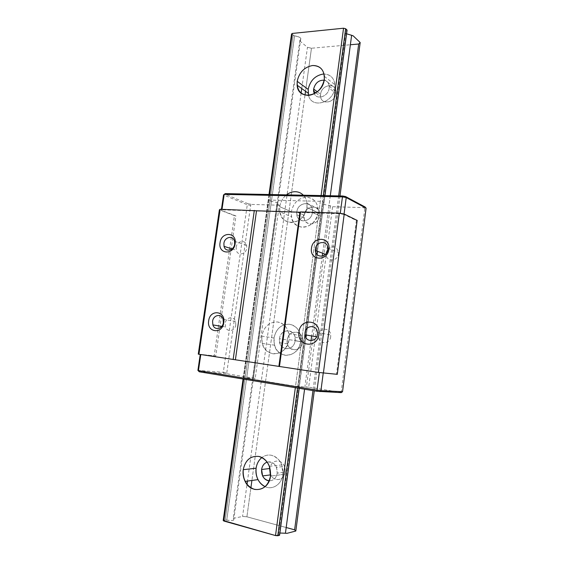 <?xml version="1.0" encoding="UTF-8"?>
<svg xmlns="http://www.w3.org/2000/svg" width="564" height="564" viewBox="0 0 564 564"><rect width="100%" height="100%" fill="white"/><g stroke="black" fill="none" stroke-linecap="round" stroke-linejoin="round"><path stroke-width="0.42" stroke-dasharray="2.82 2.11" d="M330.694 336.694C329.989 344.407 319.125 344.731 318.54 337.152L318.547 335.192C319.231 327.423 330.314 327.162 330.723 334.988L330.694 336.694M235.822 324.786C235.174 331.061 227.229 332.704 225.522 326.979L225.205 323.475C225.847 317.165 233.94 315.544 235.562 321.473L235.822 324.786M236.14 247.377C236.788 240.906 245.396 239.178 246.63 245.34L246.743 248.04C246.08 254.498 237.599 256.218 236.295 250.233L236.14 247.377M327.895 249.203C333.084 245.107 336.623 246.179 338.513 252.425L338.456 253.779C337.737 261.583 326.486 262.239 326.239 254.576L326.281 253.017M198.852 371.598L223.767 373.417L223.323 372.296L197.908 370.386M342.538 391.712L341.298 391.374L364.767 208.687L366.092 208.165M341.298 391.374L339.775 392.241L308.691 387.158L332.598 206.727L329.023 205.345C325.985 204.958 323.898 204.429 322.756 203.745C322.122 203.266 322.46 202.934 323.778 202.758L324.039 202.504L322.488 201.729L320.331 201.327L268.845 200.065L268.344 200.389L271.404 201.418C274.555 201.827 276.712 202.377 277.869 203.075L276.868 204.133L279.3 205.218L255.21 378.416L227.814 373.932L226.791 372.741L223.323 372.296L247.286 204.767L250.656 205.374L251.953 204.443L248.019 203.731L247.286 204.767L223.541 194.947L225.269 193.621M365.07 206.988L363.533 207.601L332.598 206.727M363.533 207.601L364.767 208.687M308.691 387.158L295.536 386.269L243.888 377.774L255.21 378.416M223.767 373.417L227.814 373.932M248.019 203.731L224.775 194.058M339.775 392.241L341.213 392.643M226.791 372.741L250.656 205.374M323.235 373.058L200.248 354.389L215.751 356.011L235.949 215.941L221.292 210.337L221.448 209.3M337.279 374.341L336.496 374.207L356.377 220.51L344.005 214.461L344.061 214.038M336.496 374.207L323.243 372.994M279.3 205.218L251.953 204.443M344.005 214.461L340.226 213.77L221.927 209.836L222.004 209.322M221.927 209.836L221.292 210.337M198.267 354.143L214.186 355.813L234.434 215.624L219.382 209.871M214.249 355.821L215.751 356.011M340.226 213.77L340.282 213.347M234.49 215.624L235.949 215.941M357.167 220.446L356.377 220.51M279.822 211.838L279.772 206.72C280.541 201.856 282.783 197.908 286.491 194.862C282.783 197.908 280.541 201.856 279.772 206.72C279.307 215.963 283.079 221.25 291.08 222.583C299.449 221.934 304.729 216.914 306.922 207.517L318.047 212.677L318.096 208.574C316.855 201.559 313.027 197.767 306.604 197.196C298.441 197.929 293.351 202.793 291.348 211.796C290.918 220.813 294.641 225.995 302.515 227.32C310.743 226.714 315.918 221.835 318.047 212.677C318.434 203.428 314.62 198.267 306.604 197.196C298.441 197.929 293.351 202.793 291.348 211.796L291.412 216.795C293.245 232.467 316.446 229.252 318.047 212.677L306.922 207.517L306.985 203.315C306.59 200.058 305.378 197.351 303.347 195.2C306.294 198.429 307.486 202.539 306.922 207.517C305.244 224.514 281.64 227.891 279.822 211.838L291.412 216.795M312.4 212.487C314.254 201.136 297.933 200.77 296.826 211.972C294.859 223.175 311.194 223.88 312.4 212.487L312.414 209.984C311.582 200.375 297.714 202.272 296.826 211.972L296.847 214.785C297.855 224.049 311.469 222.167 312.4 212.487L319.569 215.772C318.674 225.297 305.209 227.116 304.193 217.993L304.172 215.229C305.039 205.684 318.752 203.844 319.584 213.312L319.569 215.772L312.4 212.487M296.826 211.972L304.172 215.229C305.251 204.203 321.388 204.605 319.569 215.772C318.399 226.982 302.248 226.249 304.172 215.229L296.826 211.972M302.671 341.946C301.803 351.196 289.339 352.669 287.464 343.885L287.231 339.937C288.077 330.589 300.894 329.2 302.537 338.421L302.671 341.946L295.099 340.762C297.002 329.073 280.639 327.127 279.483 338.724L279.716 342.743C281.598 351.668 294.204 350.166 295.099 340.762L294.965 337.173C293.315 327.804 280.357 329.228 279.483 338.724L287.231 339.937C288.352 328.523 304.539 330.462 302.671 341.946L295.099 340.762C293.844 352.549 277.474 350.237 279.483 338.724L287.231 339.937C285.257 351.252 301.451 353.543 302.671 341.946M273.998 338.012L274.457 345.154C277.819 360.192 299.223 357.562 300.767 341.495L289.001 339.648C289.452 329.771 285.596 323.87 277.439 321.952C269.106 321.945 263.889 326.669 261.788 336.109L262.232 343.434C265.602 358.852 287.386 356.138 289.001 339.648L288.831 333.62C287.182 326.873 283.382 322.982 277.439 321.952C269.106 321.945 263.889 326.669 261.788 336.109L273.998 338.012C273.526 347.396 277.241 353.156 285.13 355.306C293.379 355.468 298.596 350.864 300.767 341.495C301.183 331.872 297.383 326.112 289.353 324.222C281.161 324.208 276.043 328.805 273.998 338.012C276.043 328.805 281.161 324.208 289.353 324.222C295.198 325.245 298.941 329.045 300.584 335.615L300.767 341.495L289.001 339.648C286.766 349.257 281.45 353.988 273.061 353.832C265.038 351.64 261.28 345.732 261.788 336.109L273.998 338.012M308.564 95.436C311.659 109.035 333.366 103.043 334.804 87.808L324.279 79.552L334.804 87.808L334.917 84.727C334.036 77.924 330.412 74.349 324.046 73.99C331.618 74.667 335.206 79.277 334.804 87.808C333.366 103.043 311.659 109.035 308.564 95.436M335.961 93.398C335.058 102.944 321.043 105.482 320.563 96.324L320.606 94.237C321.473 84.706 335.679 82.097 336.024 91.537L335.961 93.398L329.172 88.139L329.228 86.257C328.84 82.908 327.155 80.885 324.18 80.18C327.818 81.16 329.475 83.817 329.172 88.139C328.417 96.232 317.201 100.413 314.338 93.793C317.201 100.413 328.417 96.232 329.172 88.139L335.961 93.398C334.833 104.241 318.731 104.967 320.606 94.237C321.642 83.571 337.737 82.534 335.961 93.398M317.335 91.805L320.606 94.237L317.335 91.805M284.503 466.393L285.243 472.096C284.432 480.634 273.759 482.354 270.635 474.578L270.769 474.853C274.041 482.368 284.446 480.486 285.243 472.096L277.241 473.147C276.212 478.159 273.54 480.732 269.225 480.845C273.54 480.732 276.212 478.159 277.241 473.147L276.508 467.337L284.503 466.393C283.241 463.537 281.302 461.782 278.694 461.112C273.942 460.619 270.967 463.093 269.761 468.522C270.967 463.093 273.942 460.619 278.694 461.112C283.325 462.72 285.511 466.379 285.243 472.096L277.241 473.147C277.065 465.166 273.695 461.486 267.139 462.113C271.221 461.176 274.344 462.917 276.508 467.337M265.136 486.676C272.687 490.342 281.845 484.152 282.924 474.472L270.487 476.15L282.924 474.472L281.81 464.912C279.645 459.695 276.226 456.487 271.545 455.296C268.062 454.591 264.854 455.338 261.922 457.524C264.854 455.338 268.062 454.591 271.545 455.296C279.589 458.053 283.382 464.447 282.924 474.472C281.845 484.152 272.687 490.342 265.136 486.676M279.772 206.72L291.348 211.796L279.772 206.72M346.775 30.682L279.399 534.862C277.707 533.96 277.869 533.34 279.878 533.015L278.679 533.311C277.897 533.713 278.137 534.228 279.399 534.862L346.775 30.682C344.957 31.528 344.893 32.571 346.578 33.791L345.605 32.909C345.041 31.993 345.429 31.253 346.775 30.682M299.724 40.897L307.458 47.298L311.462 48.236L350.371 44.753L311.462 48.236L305.533 91.276L311.462 48.236L307.458 47.298L301.754 88.541M291.553 34.037L294.598 35.892C300.323 36.977 302.085 38.437 299.879 40.27L299.78 40.89M223.189 520.509L291.694 34.192L294.598 35.892C297.693 36.258 299.759 37.09 300.809 38.373L299.879 40.27L233.228 518.408M294.598 35.892L226.749 520.128C230.02 520.607 232.34 520.593 233.715 520.086L233.186 518.788C235.047 520.332 232.897 520.784 226.749 520.128L225.163 520.078L226.749 520.128L294.598 35.892M324.85 195.637L317.412 251.283L324.85 195.637M316.996 254.427L306.224 335.009M305.885 337.533L299.329 386.636M323.306 195.609L315.932 250.726L323.306 195.609M315.734 252.207L297.552 388.053L315.734 252.207M321.106 195.56L295.346 387.687L321.106 195.56M269.627 194.517L243.697 379.135L269.627 194.517M223.372 520.452L225.163 520.078L293.16 35.405L225.163 520.078L223.372 520.452M269.169 194.509L243.239 379.057M233.172 518.394L242.576 516.441L246.905 516.8L286.188 527.523L246.905 516.8L242.576 516.441L247.011 484.384M330.3 195.75L322.657 253.236L330.3 195.75M322.27 256.134L311.659 335.954M311.032 340.656L304.891 386.855M301.12 93.102L247.469 481.078M305.004 95.09L251.911 480.465L305.004 95.09M250.888 487.874L246.905 516.8L250.888 487.874M338.661 195.919L312.978 390.605L338.661 195.919M339.972 195.941L314.296 390.824M268.845 200.065L243.888 377.774M320.331 201.327L295.536 386.269M277.016 204.21L252.764 378.247M277.072 203.921L252.764 378.317M271.404 201.418L246.679 377.908M269.916 201.08L245.136 377.732M268.344 200.389L243.444 377.619M323.778 202.758L299.216 386.537M329.023 205.345L322.657 253.236M330.497 205.684L306.421 387.031M322.488 201.729L297.757 386.544M323.94 202.448L317.412 251.283M316.665 336.821L318.54 337.152M221.786 326.373L225.522 326.979M232.051 248.893L236.295 250.233M325.548 254.315L326.239 254.576M327.903 248.294L338.513 252.425M234.539 241.329L246.63 245.34M276.868 204.133L252.601 378.24M277.869 203.075L253.412 378.641M322.756 203.745L298.363 386.143M268.189 200.305L243.274 377.605M223.09 319.273L235.562 321.473M324.039 202.504L324.956 195.637M317.088 254.526L306.33 335.023L317.088 254.526M299.209 388.321L299.435 386.636M317.469 332.548L330.723 334.988M296.847 214.785L304.193 217.993M279.716 342.743L287.464 343.885M262.232 343.434L274.457 345.154M315.889 92.87L320.563 96.324M306.985 203.315L318.096 208.574M269.388 466.329L281.81 464.912M300.809 38.373L233.715 520.086M269 194.509L243.07 379.029M329.228 86.257L336.024 91.537M324.399 76.394L334.917 84.727M288.831 333.62L300.584 335.615M294.965 337.173L302.537 338.421M345.605 32.909L278.679 533.311M312.414 209.984L319.584 213.312"/><path stroke-width="0.85" d="M317.433 334.304C316.693 342.263 305.589 342.616 305.011 334.797L305.025 332.774C305.751 324.772 317.067 324.476 317.469 332.548L317.433 334.304M223.344 322.671C222.667 329.094 214.595 330.786 212.889 324.927L212.579 321.346C213.248 314.881 221.455 313.21 223.09 319.273L223.344 322.671M235.132 243.669C233.764 255.436 217.944 254.315 220.045 242.767C221.314 231.191 237.134 231.952 235.132 243.669M234.645 244.092C233.954 250.698 225.346 252.482 224.035 246.362L223.887 243.444C224.571 236.817 233.299 235.026 234.539 241.329L234.645 244.092M318.9 334.353C317.356 349.165 296.467 346.31 298.983 331.9C300.372 317.391 321.24 319.675 318.9 334.353M223.774 322.643C222.371 334.663 206.544 332.52 208.68 320.782C209.984 308.959 225.804 310.722 223.774 322.643M326.281 253.017L327.895 249.203M327.846 249.683C327.092 257.685 315.636 258.382 315.403 250.536L315.452 248.935C316.178 240.913 327.818 240.222 327.903 248.294L327.846 249.683M328.875 249.253C327.564 261.915 309.326 260.61 311.476 248.216C312.667 235.787 330.892 236.668 328.875 249.253M319.985 391.642L320.93 390.64L342.538 391.712L341.213 392.643L317.01 391.275L199.268 371.775L198.443 370.618L317.046 390.154L319.358 372.55M199.268 371.775L197.908 370.386L198.443 370.618L200.784 354.615M317.01 391.275L317.046 390.154L320.93 390.64L323.235 373.058M342.538 391.712L366.092 208.165L346.218 197.562L342.454 196.85L342.672 195.997L225.269 193.621L223.541 194.947L221.448 209.3M340.282 213.347L342.454 196.85L224.183 194.383L222.004 209.322M235.392 359.811L256.521 210.774L299.914 212.212L278.884 366.396L198.267 354.143L219.382 209.871L220.15 209.258L198.93 354.333M278.884 366.396L318.378 372.423L337.35 374.348M299.914 212.212L300.541 211.902L279.462 366.529M344.061 214.038L346.218 197.562L345.556 196.54L365.07 206.988L366.092 208.165M342.672 195.997L345.556 196.54M197.908 370.386L200.227 354.53M256.521 210.774L220.15 209.258M300.541 211.902L339.324 213.171L344.216 214.066L357.238 220.453M254.329 210.379L233.143 359.515M339.324 213.171L318.378 372.423M357.167 220.446L337.279 374.341M344.216 214.066L323.391 373.079M308.177 89.38L308.564 95.436L308.177 89.38L297.2 81.322L297.122 85.185C297.968 101.301 322.58 96.592 324.279 79.552L324.399 76.394C323.426 69.118 319.513 65.495 312.653 65.509C304.37 67.038 299.216 72.305 297.2 81.322L308.177 89.38C310.144 80.574 315.198 75.456 323.341 74.018C315.198 75.456 310.144 80.574 308.177 89.38M313.64 89.056L313.591 91.178L314.338 93.793L313.64 89.056L317.335 91.805L313.64 89.056C315.198 83 318.716 80.046 324.18 80.18C318.716 80.046 315.198 83 313.64 89.056M269.761 468.522L270.635 474.578L269.761 468.522L261.597 469.495C262.246 465.73 264.093 463.27 267.139 462.113C264.093 463.27 262.246 465.73 261.597 469.495L269.761 468.522M269.225 480.845C266.349 480.542 264.135 478.906 262.598 475.931L261.597 469.495C261.372 475.903 263.917 479.689 269.225 480.845M256.098 468.212C255.584 472.244 256.218 476.044 257.995 479.619C259.722 482.918 262.105 485.273 265.136 486.676C258.453 482.974 255.443 476.82 256.098 468.212L243.218 469.692C242.689 473.823 243.324 477.729 245.121 481.409C250.973 494.487 269.021 491.032 270.487 476.15L269.388 466.329C267.195 460.971 263.719 457.672 258.968 456.452C250.613 455.606 245.368 460.02 243.218 469.692L256.098 468.212C256.796 463.65 258.735 460.083 261.922 457.524C258.735 460.083 256.796 463.65 256.098 468.212M295.324 191.704C292.18 191.689 289.24 192.74 286.491 194.862C289.24 192.74 292.18 191.689 295.324 191.704C298.462 191.795 301.134 192.958 303.347 195.2C301.134 192.958 298.462 191.795 295.324 191.704M269 194.509L291.553 34.037L292.251 33.445L269.627 194.517L292.251 33.445L343.546 28.214L321.106 195.56L343.546 28.214L345.633 28.729L323.306 195.609L345.633 28.729L346.98 30.005L324.85 195.637L347.072 30.111L347.008 30.541L345.633 28.729L343.546 28.214L292.251 33.445L291.694 34.192L269.169 194.509M351.633 35.292L346.578 33.791L351.633 35.292L330.3 195.75L351.633 35.292L353.05 35.786L351.633 35.292M339.972 195.941L360.184 42.533L358.697 44.013L338.661 195.919L358.697 44.013L350.371 44.753L358.697 44.013L360.184 42.533L353.106 35.786M243.239 379.057L223.372 520.452L223.774 521.009L243.697 379.135L223.774 521.009L275.514 535.567L277.791 535.744L297.552 388.053L277.791 535.744L279.462 535.299L299.103 388.307L279.575 535.264L275.514 535.567L295.346 387.687L275.514 535.567L223.189 520.509L243.07 379.029M317.412 251.283L316.996 254.427M306.224 335.009L305.885 337.533M315.932 250.726L315.734 252.207L315.932 250.726M314.296 390.824L295.825 531.013L294.612 529.822L312.978 390.605L294.612 529.822L286.188 527.523L294.612 529.822L295.825 531.013L287.055 533.325M286.998 533.311L279.878 533.015L286.998 533.311M324.046 73.99L323.341 74.018L324.046 73.99M312.653 65.509C304.37 67.038 299.216 72.305 297.2 81.322C296.777 90.205 300.556 94.907 308.543 95.436C316.883 94.033 322.129 88.738 324.279 79.552C324.652 70.451 320.782 65.769 312.653 65.509M258.968 456.452C250.613 455.606 245.368 460.02 243.218 469.692C242.675 479.71 246.419 486.274 254.442 489.383C262.859 490.398 268.203 485.985 270.487 476.15C270.981 465.85 267.139 459.286 258.968 456.452M322.657 253.236L322.27 256.134M311.659 335.954L311.032 340.656M304.574 389.216L285.426 533.276L304.574 389.216M301.754 88.541L301.12 93.102M247.469 481.078L247.011 484.384M305.533 91.276L305.004 95.09L305.533 91.276M251.911 480.465L250.888 487.874L251.911 480.465M305.011 334.797L316.665 336.821M212.889 324.927L221.786 326.373M224.035 246.362L232.051 248.893M315.403 250.536L325.548 254.315M317.511 251.318L317.088 254.526L317.511 251.318M306.33 335.023L305.977 337.681L306.33 335.023M297.122 85.185L308.113 93.152M313.591 91.178L315.889 92.87M262.598 475.931L270.621 474.874M245.121 481.409L257.995 479.619M347.072 30.111L324.956 195.637M299.209 388.321L279.575 535.264"/></g></svg>

